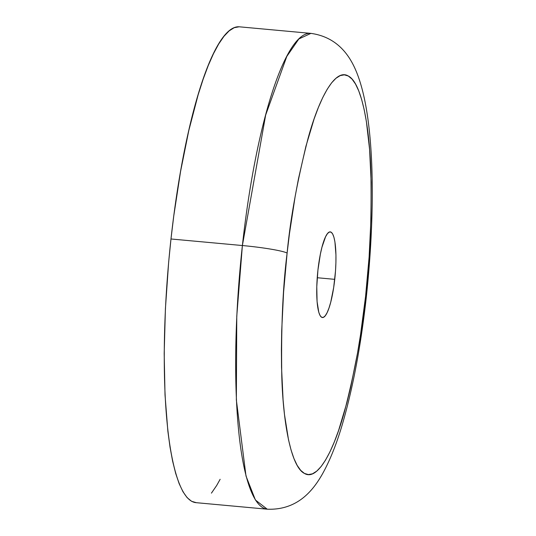 <?xml version="1.0" encoding="UTF-8"?>
<svg xmlns="http://www.w3.org/2000/svg" width="536" height="536" viewBox="0 0 536 536"><rect width="100%" height="100%" fill="white"/><g stroke="black" fill="none" stroke-linecap="round" stroke-linejoin="round"><path stroke-width="0.8" d="M239.096 26.8L234.185 27.705L229.12 30.894L223.941 36.334L218.701 43.979L213.455 53.741L208.243 65.539L203.131 79.254L198.153 94.758L188.806 130.509L180.572 171.426L173.765 215.921L170.984 238.982L242.386 245.535A38.224 3.35 6.3 0 1 287.115 253.072C290.405 218.246 297.406 179.949 308.12 138.181C318.853 98.825 335.054 67.871 348.279 76.005C361.686 82.564 369.585 126.804 370.892 172.793C371.683 220.912 369.914 262.097 365.579 296.348L360.54 334.692L357.519 353.097L350.604 387.461L346.779 403.092L338.571 430.515L334.276 442.039L329.901 451.949L325.493 460.149L321.091 466.568L316.743 471.137L312.481 473.817L308.361 474.581L304.408 473.415L300.669 470.333L297.172 465.375L293.963 458.575L291.061 450.012L288.502 439.755L284.495 414.583L283.088 399.916L281.534 367.113L281.407 349.298L281.702 330.759L283.584 292.254L287.115 253.072L289.453 233.703L295.169 196.323L298.492 178.682L305.909 146.328L314.116 118.905L318.411 107.381L322.786 97.472L327.195 89.271L331.596 82.852L335.951 78.283L340.206 75.603L344.333 74.839L348.279 76.005L352.018 79.08L355.515 84.045L358.725 90.839L361.626 99.408L364.185 109.666L366.383 121.511L369.599 149.504L371.153 182.307L370.986 218.655L369.103 257.166L365.579 296.348A38.224 3.35 6.3 0 1 366.309 297.172A38.224 3.35 6.3 0 1 365.425 297.715A38.224 3.35 -173.7 0 0 366.309 297.172A38.224 3.35 -173.7 0 0 365.579 296.348C362.289 331.174 355.281 369.472 344.568 411.239C333.834 450.595 317.64 481.549 304.408 473.415C291.001 466.856 283.109 422.616 281.795 376.62C281.005 328.508 282.774 287.323 287.115 253.072A38.224 3.35 -173.7 0 0 242.386 245.535L236.771 316.173L236.349 399.943L246.004 476.035L255.404 500.001L267.256 509.2A238.909 49.057 -84.8 0 1 242.386 245.535L170.984 238.982A238.909 49.057 95.2 0 0 195.854 502.647L267.256 509.2C298.271 510.406 313.661 489.288 322.317 474.186C330.699 459.205 337.982 440.451 344.179 417.926C353.854 383.026 361.231 342.752 366.316 297.118C375.716 209.65 374.53 123.702 358.879 78.39C352.969 61.138 341.184 37.594 310.92 33.379L298.894 38.927L286.794 56.441L265.668 115.032L242.386 245.535A238.909 49.057 -84.8 0 1 310.92 33.379L239.518 26.827A238.909 49.057 95.2 0 0 170.984 238.982L168.646 262.292L165.41 308.756L164.184 353.532L165.014 394.898L167.869 431.259L170.026 447.118L172.639 461.221L175.687 473.429L179.138 483.626L182.964 491.72L187.118 497.629L191.573 501.294L196.276 502.674M317.935 270.07A43.001 8.831 -84.8 0 1 330.276 231.887A43.001 8.831 -84.8 0 1 334.752 279.343L317.232 277.735L334.752 279.343A43.001 8.831 -84.8 0 1 322.417 317.533A43.001 8.831 -84.8 0 1 317.935 270.07L316.776 286.72L317.078 301.54L318.786 312.274L320.093 315.563L321.64 317.292L323.375 317.372L325.218 315.825L327.107 312.689L328.963 308.093L330.725 302.224L333.673 287.564L335.509 270.948L335.911 262.7L335.945 254.908L334.926 241.883L333.901 237.147L332.595 233.85L331.047 232.128L329.312 232.041L327.469 233.595L325.58 236.731L321.969 247.197L320.374 254.131L317.935 270.07M211.432 493.14L216.671 485.502L220.142 479.285"/></g></svg>
